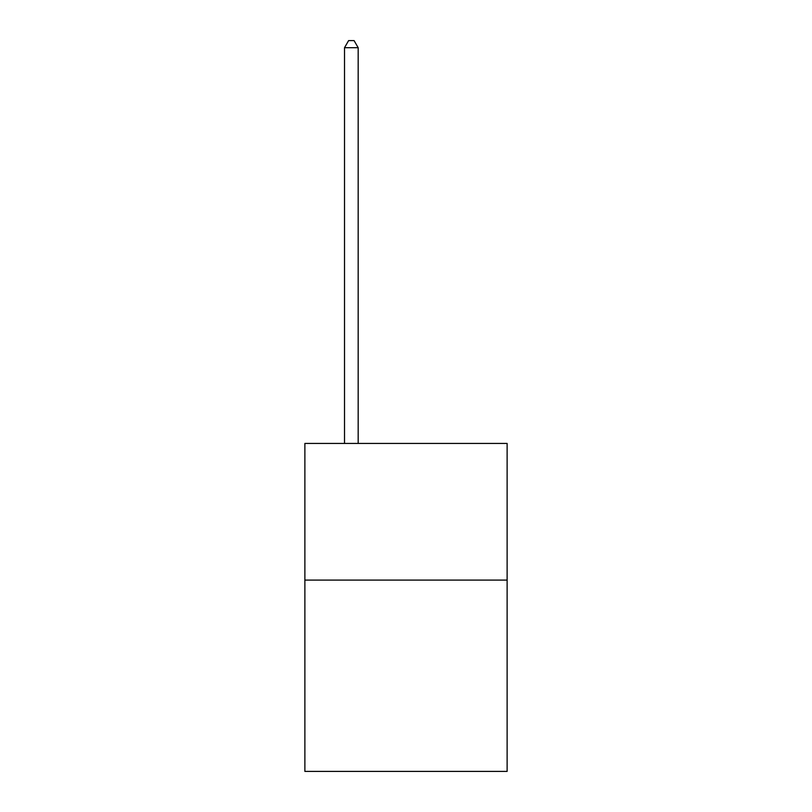 <?xml version="1.0" encoding="UTF-8"?>
<svg xmlns="http://www.w3.org/2000/svg" width="812" height="812" viewBox="0 0 812 812"><rect width="100%" height="100%" fill="white"/><g stroke="black" fill="none" stroke-linecap="round" stroke-linejoin="round"><path stroke-width="1.22" d="M507.124 580.093L507.124 771.4L304.876 771.4L304.876 443.443L507.124 443.443L507.124 580.093L304.876 580.093M358.173 443.443L358.173 47.705L344.511 47.705L344.511 443.443M344.511 47.705L348.612 40.6L354.073 40.6L358.173 47.705"/></g></svg>
